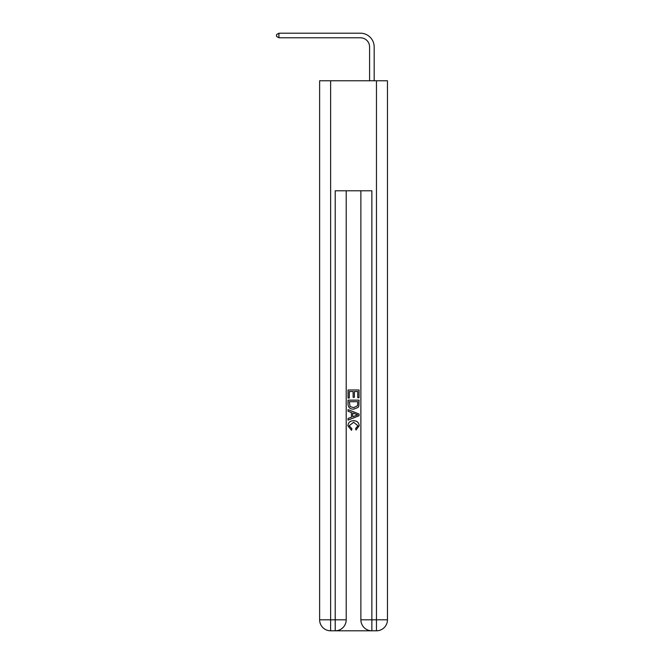 <?xml version="1.0" encoding="UTF-8"?>
<svg xmlns="http://www.w3.org/2000/svg" width="664" height="664" viewBox="0 0 664 664"><rect width="100%" height="100%" fill="white"/><g stroke="black" fill="none" stroke-linecap="round" stroke-linejoin="round"><path stroke-width="1" d="M369.582 80.776L369.582 46.953A9.163 9.163 120.6 0 0 360.419 37.782L278.921 37.782L276.539 36.412L276.539 34.578L278.921 33.2L360.419 33.2A13.753 13.753 -59.4 0 1 374.172 46.953L374.172 80.776M336.034 630.8L371.051 630.8M330.622 80.776L330.622 619.803L319.625 619.803L319.625 80.776L387.461 80.776L387.461 619.803L376.463 619.803L376.463 80.776M371.873 630.8L371.873 619.803L360.876 619.803A10.997 10.997 0 0 0 371.873 630.8L376.463 630.8L376.463 619.803L371.873 619.803L371.873 190.784L335.212 190.784L335.212 619.803L330.622 619.803L330.622 630.8L335.212 630.8A10.997 10.997 0 0 0 346.21 619.803L335.212 619.803L335.212 630.8M346.21 190.784L346.21 619.803M360.876 619.803L360.876 190.784M376.463 630.8A10.997 10.997 0 0 0 387.461 619.803M319.625 619.803A10.997 10.997 0 0 0 330.622 630.8M348.044 398.026L348.044 389.992L359.041 389.992L359.041 397.744L357.772 397.744L357.772 391.536L354.385 391.536L354.385 397.321L353.123 397.321L353.123 391.536L349.314 391.536L349.314 398.026L348.044 398.026M348.044 404.086L348.044 400.143L359.041 400.143L358.884 405.845L358.095 407.447L353.605 409.165C350.086 409.182 348.235 407.488 348.044 404.086M349.314 401.695L350.086 406.559L353.63 407.621L357.547 405.745L357.772 401.695L349.314 401.695M348.044 411.282L348.044 409.638L359.041 414.004L359.041 415.755L348.044 420.121L348.044 418.478L351.43 417.224L351.43 412.535L348.044 411.282M355.738 414.128L352.7 413L352.7 416.76L357.772 414.884L355.738 414.128M349.173 425.69L351.928 428.77L351.563 430.322L347.903 425.831C348.202 422.453 350.102 420.752 353.621 420.735C357.008 420.802 358.859 422.495 359.183 425.798L355.987 430.04L355.655 428.487L357.913 425.724L353.63 422.287L349.173 425.69M369.582 46.953A9.163 9.163 120.6 0 0 360.419 37.782A9.163 9.163 120.6 0 1 369.582 46.953A9.163 9.163 120.6 0 0 360.419 37.782A9.163 9.163 120.6 0 1 369.582 46.953A9.163 9.163 120.6 0 0 360.419 37.782A9.163 9.163 120.6 0 1 369.582 46.953A9.163 9.163 120.6 0 0 360.419 37.782A9.163 9.163 120.6 0 1 369.582 46.953A9.163 9.163 120.6 0 0 360.419 37.782A9.163 9.163 120.6 0 1 369.582 46.953A9.163 9.163 120.6 0 0 360.419 37.782A9.163 9.163 120.6 0 1 369.582 46.953A9.163 9.163 120.6 0 0 360.419 37.782A9.163 9.163 120.6 0 1 369.582 46.953A9.163 9.163 120.6 0 0 360.419 37.782A9.163 9.163 120.6 0 1 369.582 46.953A9.163 9.163 120.6 0 0 360.419 37.782A9.163 9.163 120.6 0 1 369.582 46.953A9.163 9.163 120.6 0 0 360.419 37.782A9.163 9.163 120.6 0 1 369.582 46.953A9.163 9.163 120.6 0 0 360.419 37.782A9.163 9.163 120.6 0 1 369.582 46.953A9.163 9.163 120.6 0 0 360.419 37.782A9.163 9.163 120.6 0 1 369.582 46.953A9.163 9.163 120.6 0 0 360.419 37.782A9.163 9.163 120.6 0 1 369.582 46.953A9.163 9.163 120.6 0 0 360.419 37.782A9.163 9.163 120.6 0 1 369.582 46.953A9.163 9.163 120.6 0 0 360.419 37.782A9.163 9.163 120.6 0 1 369.582 46.953A9.163 9.163 120.6 0 0 360.419 37.782A9.163 9.163 120.6 0 1 369.582 46.953A9.163 9.163 120.6 0 0 360.419 37.782A9.163 9.163 120.6 0 1 369.582 46.953A9.163 9.163 120.6 0 0 360.419 37.782A9.163 9.163 120.6 0 1 369.582 46.953A9.163 9.163 120.6 0 0 360.419 37.782A9.163 9.163 120.6 0 1 369.582 46.953A9.163 9.163 120.6 0 0 360.419 37.782A9.163 9.163 120.6 0 1 369.582 46.953A9.163 9.163 120.6 0 0 360.419 37.782A9.163 9.163 120.6 0 1 369.582 46.953A9.163 9.163 120.6 0 0 360.419 37.782A9.163 9.163 120.6 0 1 369.582 46.953A9.163 9.163 120.6 0 0 360.419 37.782M278.921 33.2L278.921 37.782"/></g></svg>

